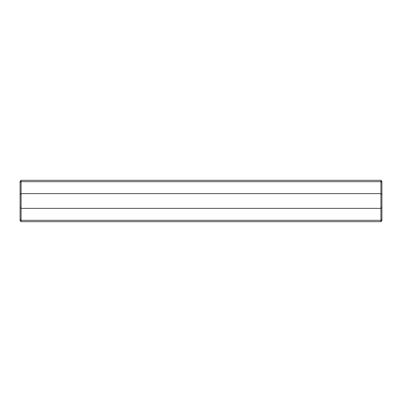 <?xml version="1.0" encoding="UTF-8"?>
<svg xmlns="http://www.w3.org/2000/svg" width="402" height="402" viewBox="0 0 402 402"><rect width="100%" height="100%" fill="white"/><g stroke="black" fill="none" stroke-linecap="round" stroke-linejoin="round"><path stroke-width="0.6" d="M381.9 194.462L380.91 193.638L21.09 193.638L21.09 208.362L380.91 208.362L381.9 207.538L381.9 182.433L380.91 181.679L21.09 181.679L20.1 182.433L20.1 207.538L21.09 208.362L21.09 220.321L380.91 220.321L380.91 180.327L21.09 180.327L21.09 181.679L380.91 181.679M20.1 194.462L21.09 193.638L21.09 181.679M381.9 207.538L381.9 219.567L380.91 220.321L380.91 221.673L21.09 221.673L21.09 220.321L20.1 219.567L20.1 207.538M20.1 219.567L20.1 220.683L21.09 221.673M21.09 180.327L20.1 181.317L20.1 182.433M381.9 219.567L381.9 220.683L380.91 221.673M380.91 180.327L381.9 181.317L381.9 182.433"/></g></svg>
